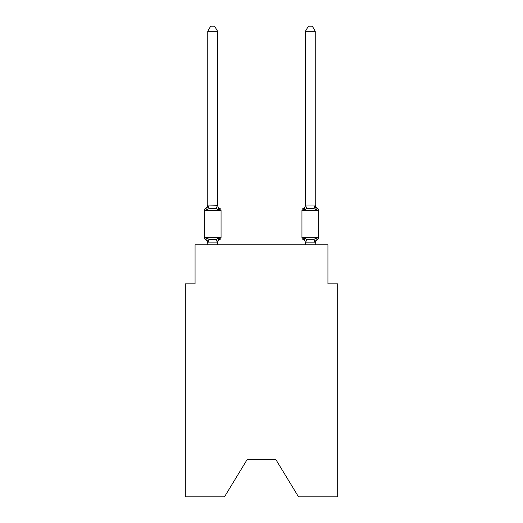 <?xml version="1.0" encoding="UTF-8"?>
<svg xmlns="http://www.w3.org/2000/svg" width="523" height="523" viewBox="0 0 523 523"><rect width="100%" height="100%" fill="white"/><g stroke="black" fill="none" stroke-linecap="round" stroke-linejoin="round"><path stroke-width="0.78" d="M275.961 459.724L298.528 496.85L337.701 496.85L337.701 283.871L327.934 283.871L327.934 244.797L195.066 244.797L195.066 283.871L185.299 283.871L185.299 496.85L224.472 496.85L247.039 459.724L275.961 459.724L247.039 459.724M219.954 239.416L218.758 238.043L219.954 239.416L218.758 238.043L219.954 239.416L218.758 238.043L219.954 239.416L218.758 238.043L219.954 239.416L218.758 238.043L219.954 239.416L218.758 238.043L219.954 239.416L218.758 238.043L219.954 239.416L218.758 238.043L219.954 239.416L218.758 238.043L219.954 239.416L218.758 238.043L219.954 239.416L218.758 238.043L219.954 239.416L218.758 238.043L219.954 239.416L218.758 238.043L219.954 239.416L218.758 238.043L219.954 239.416L218.758 238.043L219.954 239.416L218.758 238.043L219.954 239.416L218.758 238.043L219.954 239.416L218.758 238.043L217.457 242.907L207.847 242.907L206.546 238.043L205.349 239.416A1.955 1.955 0 0 1 204.251 237.664A1.955 1.955 0 0 0 205.349 239.416L206.546 238.043L205.349 239.416A1.955 1.955 0 0 1 204.251 237.664A1.955 1.955 0 0 0 205.349 239.416A1.955 1.955 0 0 1 204.251 237.664A1.955 1.955 0 0 0 205.349 239.416A1.955 1.955 0 0 1 204.251 237.664A1.955 1.955 0 0 0 205.349 239.416A1.955 1.955 0 0 1 204.251 237.664A1.955 1.955 0 0 0 205.349 239.416A1.955 1.955 0 0 1 204.251 237.664A1.955 1.955 0 0 0 205.349 239.416A1.955 1.955 0 0 1 204.251 237.664A1.955 1.955 0 0 0 205.349 239.416A1.955 1.955 0 0 1 204.251 237.664A1.955 1.955 0 0 0 205.349 239.416A1.955 1.955 0 0 1 204.251 237.664A1.955 1.955 0 0 0 205.349 239.416A1.955 1.955 0 0 1 204.251 237.664A1.955 1.955 0 0 0 205.349 239.416A1.955 1.955 0 0 1 204.251 237.664A1.955 1.955 0 0 0 205.349 239.416A1.955 1.955 0 0 1 204.251 237.664A1.955 1.955 0 0 0 205.349 239.416A1.955 1.955 0 0 1 204.251 237.664A1.955 1.955 0 0 0 205.349 239.416A1.955 1.955 0 0 1 204.251 237.664A1.955 1.955 0 0 0 205.349 239.416A1.955 1.955 0 0 1 204.251 237.664A1.955 1.955 0 0 0 205.349 239.416A1.955 1.955 0 0 1 204.251 237.664A1.955 1.955 0 0 0 205.349 239.416A1.955 1.955 0 0 1 204.251 237.664A1.955 1.955 0 0 0 205.349 239.416A1.955 1.955 0 0 1 204.251 237.664A1.955 1.955 0 0 0 205.349 239.416A1.955 1.955 0 0 1 204.251 237.664A1.955 1.955 0 0 0 205.349 239.416A1.955 1.955 0 0 1 204.251 237.664A1.955 1.955 0 0 0 205.349 239.416A1.955 1.955 0 0 1 204.251 237.664A1.955 1.955 0 0 0 205.349 239.416L206.546 238.043L205.349 239.416A1.955 1.955 0 0 1 204.251 237.664A1.955 1.955 0 0 0 205.349 239.416A1.955 1.955 0 0 1 204.251 237.664A1.955 1.955 0 0 0 205.349 239.416A1.955 1.955 0 0 1 204.251 237.664A1.955 1.955 0 0 0 205.349 239.416A1.955 1.955 0 0 1 204.251 237.664A1.955 1.955 0 0 0 205.349 239.416A1.955 1.955 0 0 1 204.251 237.664A1.955 1.955 0 0 0 205.349 239.416A1.955 1.955 0 0 1 204.251 237.664A1.955 1.955 0 0 0 205.349 239.416A1.955 1.955 0 0 1 204.251 237.664A1.955 1.955 0 0 0 205.349 239.416A1.955 1.955 0 0 1 204.251 237.664A1.955 1.955 0 0 0 205.349 239.416A1.955 1.955 0 0 1 204.251 237.664A1.955 1.955 0 0 0 205.349 239.416A1.955 1.955 0 0 1 204.251 237.664A1.955 1.955 0 0 0 205.349 239.416A1.955 1.955 0 0 1 204.251 237.664A1.955 1.955 0 0 0 205.349 239.416A1.955 1.955 0 0 1 204.251 237.664A1.955 1.955 0 0 0 205.349 239.416A1.955 1.955 0 0 1 204.251 237.664A1.955 1.955 0 0 0 205.349 239.416A1.955 1.955 0 0 1 204.251 237.664A1.955 1.955 0 0 0 205.349 239.416A1.955 1.955 0 0 1 204.251 237.664A1.955 1.955 0 0 0 205.349 239.416A1.955 1.955 0 0 1 204.251 237.664A1.955 1.955 0 0 0 205.349 239.416L206.546 238.043L205.349 239.416L206.546 238.043L205.349 239.416L206.546 238.043L205.349 239.416L206.546 238.043L205.349 239.416L206.546 238.043L205.349 239.416L206.546 238.043L205.349 239.416L206.546 238.043L205.349 239.416L206.546 238.043L205.349 239.416L206.546 238.043L205.349 239.416L206.546 238.043L205.349 239.416L206.546 238.043L205.349 239.416L206.546 238.043L205.349 239.416L206.546 238.043L205.349 239.416L206.546 238.043L205.349 239.416L206.546 238.043L205.349 239.416L206.546 238.043L205.349 239.416L206.546 238.043L205.349 239.416L206.546 238.043L208.984 239.299L212.652 239.495L216.319 239.299L218.758 238.043L219.954 239.416A1.955 1.955 0 0 0 221.052 237.664A1.955 1.955 0 0 1 219.954 239.416L219.399 239.148L219.954 239.416A1.955 1.955 0 0 0 221.052 237.664A1.955 1.955 0 0 1 219.954 239.416A1.955 1.955 0 0 0 221.052 237.664A1.955 1.955 0 0 1 219.954 239.416L219.399 239.148L219.954 239.416A1.955 1.955 0 0 0 221.052 237.664A1.955 1.955 0 0 1 219.954 239.416A1.955 1.955 0 0 0 221.052 237.664A1.955 1.955 0 0 1 219.954 239.416L219.399 239.148L219.954 239.416A1.955 1.955 0 0 0 221.052 237.664A1.955 1.955 0 0 1 219.954 239.416A1.955 1.955 0 0 0 221.052 237.664A1.955 1.955 0 0 1 219.954 239.416L219.399 239.148L219.954 239.416A1.955 1.955 0 0 0 221.052 237.664A1.955 1.955 0 0 1 219.954 239.416A1.955 1.955 0 0 0 221.052 237.664A1.955 1.955 0 0 1 219.954 239.416L219.399 239.148L219.954 239.416A1.955 1.955 0 0 0 221.052 237.664A1.955 1.955 0 0 1 219.954 239.416A1.955 1.955 0 0 0 221.052 237.664A1.955 1.955 0 0 1 219.954 239.416L219.399 239.148L219.954 239.416A1.955 1.955 0 0 0 221.052 237.664A1.955 1.955 0 0 1 219.954 239.416A1.955 1.955 0 0 0 221.052 237.664A1.955 1.955 0 0 1 219.954 239.416L219.399 239.148L219.954 239.416A1.955 1.955 0 0 0 221.052 237.664A1.955 1.955 0 0 1 219.954 239.416A1.955 1.955 0 0 0 221.052 237.664A1.955 1.955 0 0 1 219.954 239.416L219.399 239.148L219.954 239.416A1.955 1.955 0 0 0 221.052 237.664A1.955 1.955 0 0 1 219.954 239.416A1.955 1.955 0 0 0 221.052 237.664A1.955 1.955 0 0 1 219.954 239.416L219.399 239.148L219.954 239.416A1.955 1.955 0 0 0 221.052 237.664A1.955 1.955 0 0 1 219.954 239.416A1.955 1.955 0 0 0 221.052 237.664A1.955 1.955 0 0 1 219.954 239.416L219.399 239.148L219.954 239.416A1.955 1.955 0 0 0 221.052 237.664A1.955 1.955 0 0 1 219.954 239.416A1.955 1.955 0 0 0 221.052 237.664A1.955 1.955 0 0 1 219.954 239.416L219.399 239.148L219.954 239.416A1.955 1.955 0 0 0 221.052 237.664A1.955 1.955 0 0 1 219.954 239.416A1.955 1.955 0 0 0 221.052 237.664A1.955 1.955 0 0 1 219.954 239.416L219.399 239.148L219.954 239.416A1.955 1.955 0 0 0 221.052 237.664A1.955 1.955 0 0 1 219.954 239.416A1.955 1.955 0 0 0 221.052 237.664A1.955 1.955 0 0 1 219.954 239.416L219.399 239.148L219.954 239.416A1.955 1.955 0 0 0 221.052 237.664A1.955 1.955 0 0 1 219.954 239.416A1.955 1.955 0 0 0 221.052 237.664A1.955 1.955 0 0 1 219.954 239.416L219.399 239.148L219.954 239.416A1.955 1.955 0 0 0 221.052 237.664A1.955 1.955 0 0 1 219.954 239.416A1.955 1.955 0 0 0 221.052 237.664A1.955 1.955 0 0 1 219.954 239.416L219.399 239.148L219.954 239.416A1.955 1.955 0 0 0 221.052 237.664A1.955 1.955 0 0 1 219.954 239.416A1.955 1.955 0 0 0 221.052 237.664A1.955 1.955 0 0 1 219.954 239.416L219.399 239.148L219.954 239.416A1.955 1.955 0 0 0 221.052 237.664A1.955 1.955 0 0 1 219.954 239.416A1.955 1.955 0 0 0 221.052 237.664A1.955 1.955 0 0 1 219.954 239.416L219.399 239.148L219.954 239.416A1.955 1.955 0 0 0 221.052 237.664A1.955 1.955 0 0 1 219.954 239.416A1.955 1.955 0 0 0 221.052 237.664A1.955 1.955 0 0 1 219.954 239.416L219.399 239.148L219.954 239.416A1.955 1.955 0 0 0 221.052 237.664A1.955 1.955 0 0 1 219.954 239.416A1.955 1.955 0 0 0 221.052 237.664A1.955 1.955 0 0 1 219.954 239.416L218.758 238.043L219.954 239.416A4.302 4.302 0 0 0 217.535 243.287M217.535 204.683A4.302 4.302 0 0 0 219.954 208.553L218.758 209.926L216.319 208.67L212.652 208.474L208.984 208.67L206.546 209.926L205.349 208.553A1.955 1.955 0 0 0 204.251 210.305A1.955 1.955 0 0 1 205.349 208.553L206.546 209.926L205.349 208.553A1.955 1.955 0 0 0 204.251 210.305A1.955 1.955 0 0 1 205.349 208.553L206.546 209.926L205.349 208.553A1.955 1.955 0 0 0 204.251 210.305A1.955 1.955 0 0 1 205.349 208.553L206.546 209.926L205.349 208.553A1.955 1.955 0 0 0 204.251 210.305A1.955 1.955 0 0 1 205.349 208.553L206.546 209.926L205.349 208.553A1.955 1.955 0 0 0 204.251 210.305A1.955 1.955 0 0 1 205.349 208.553L206.546 209.926L205.349 208.553A1.955 1.955 0 0 0 204.251 210.305A1.955 1.955 0 0 1 205.349 208.553L206.546 209.926L205.349 208.553A1.955 1.955 0 0 0 204.251 210.305A1.955 1.955 0 0 1 205.349 208.553L206.546 209.926L205.349 208.553A1.955 1.955 0 0 0 204.251 210.305A1.955 1.955 0 0 1 205.349 208.553L206.546 209.926L205.349 208.553A1.955 1.955 0 0 0 204.251 210.305A1.955 1.955 0 0 1 205.349 208.553L206.546 209.926L205.349 208.553A1.955 1.955 0 0 0 204.251 210.305A1.955 1.955 0 0 1 205.349 208.553L206.546 209.926L205.349 208.553A1.955 1.955 0 0 0 204.251 210.305A1.955 1.955 0 0 1 205.349 208.553L206.546 209.926L205.349 208.553A1.955 1.955 0 0 0 204.251 210.305A1.955 1.955 0 0 1 205.349 208.553L206.546 209.926L205.349 208.553A1.955 1.955 0 0 0 204.251 210.305A1.955 1.955 0 0 1 205.349 208.553L206.546 209.926L205.349 208.553A1.955 1.955 0 0 0 204.251 210.305A1.955 1.955 0 0 1 205.349 208.553L206.546 209.926L205.349 208.553A1.955 1.955 0 0 0 204.251 210.305A1.955 1.955 0 0 1 205.349 208.553L206.546 209.926L205.349 208.553A1.955 1.955 0 0 0 204.251 210.305A1.955 1.955 0 0 1 205.349 208.553L206.546 209.926L205.349 208.553A1.955 1.955 0 0 0 204.251 210.305A1.955 1.955 0 0 1 205.349 208.553L206.546 209.926L205.349 208.553A1.955 1.955 0 0 0 204.251 210.305A1.955 1.955 0 0 1 205.349 208.553L206.546 209.926L205.349 208.553A1.955 1.955 0 0 0 204.251 210.305A1.955 1.955 0 0 1 205.349 208.553L206.546 209.926L205.349 208.553A1.955 1.955 0 0 0 204.251 210.305A1.955 1.955 0 0 1 205.349 208.553L206.546 209.926L205.349 208.553A1.955 1.955 0 0 0 204.251 210.305A1.955 1.955 0 0 1 205.349 208.553L206.546 209.926L205.349 208.553A1.955 1.955 0 0 0 204.251 210.305A1.955 1.955 0 0 1 205.349 208.553L206.546 209.926L205.349 208.553A1.955 1.955 0 0 0 204.251 210.305A1.955 1.955 0 0 1 205.349 208.553L206.546 209.926L205.349 208.553A1.955 1.955 0 0 0 204.251 210.305A1.955 1.955 0 0 1 205.349 208.553L206.546 209.926L205.349 208.553A1.955 1.955 0 0 0 204.251 210.305A1.955 1.955 0 0 1 205.349 208.553L206.546 209.926L205.349 208.553A1.955 1.955 0 0 0 204.251 210.305A1.955 1.955 0 0 1 205.349 208.553L206.546 209.926L205.349 208.553A1.955 1.955 0 0 0 204.251 210.305A1.955 1.955 0 0 1 205.349 208.553L206.546 209.926L205.349 208.553A1.955 1.955 0 0 0 204.251 210.305A1.955 1.955 0 0 1 205.349 208.553L206.546 209.926L205.349 208.553A1.955 1.955 0 0 0 204.251 210.305A1.955 1.955 0 0 1 205.349 208.553L206.546 209.926L205.349 208.553A1.955 1.955 0 0 0 204.251 210.305A1.955 1.955 0 0 1 205.349 208.553L206.546 209.926L205.349 208.553A1.955 1.955 0 0 0 204.251 210.305A1.955 1.955 0 0 1 205.349 208.553L206.546 209.926L205.349 208.553A1.955 1.955 0 0 0 204.251 210.305A1.955 1.955 0 0 1 205.349 208.553L206.546 209.926L205.349 208.553A1.955 1.955 0 0 0 204.251 210.305A1.955 1.955 0 0 1 205.349 208.553L206.546 209.926L205.349 208.553A1.955 1.955 0 0 0 204.251 210.305A1.955 1.955 0 0 1 205.349 208.553L206.546 209.926L205.349 208.553A1.955 1.955 0 0 0 204.251 210.305A1.955 1.955 0 0 1 205.349 208.553L206.546 209.926L205.349 208.553A1.955 1.955 0 0 0 204.251 210.305A1.955 1.955 0 0 1 205.349 208.553L206.546 209.926L205.349 208.553A1.955 1.955 0 0 0 204.251 210.305A1.955 1.955 0 0 1 205.349 208.553L206.546 209.926L207.847 205.062L217.535 205.264L217.535 204.683L218.758 209.926L219.954 208.553A1.955 1.955 0 0 1 221.052 210.305L221.052 237.664L221.052 210.305L221.052 237.664L221.052 210.305L221.052 237.664L221.052 210.305L221.052 237.664L221.052 210.305L221.052 237.664L221.052 210.305L221.052 237.664L221.052 210.305L221.052 237.664L221.052 210.305L221.052 237.664L221.052 210.305L221.052 237.664L221.052 210.305L221.052 237.664L221.052 210.305L221.052 237.664L221.052 210.305L221.052 237.664L221.052 210.305L221.052 237.664L221.052 210.305L221.052 237.664L221.052 210.305L221.052 237.664L221.052 210.305L221.052 237.664L221.052 210.305L221.052 237.664L221.052 210.305L221.052 237.664L221.052 210.305L221.052 237.664L221.052 210.305L221.052 237.664L221.052 210.305L221.052 237.664L221.052 210.305L221.052 237.664L221.052 210.305L221.052 237.664L221.052 210.305L221.052 237.664L221.052 210.305L221.052 237.664L221.052 210.305L221.052 237.664L221.052 210.305L221.052 237.664L204.251 237.664L204.251 210.305L221.052 210.305M207.768 242.705L207.768 243.287A4.302 4.302 0 0 0 205.349 239.416M217.535 242.705L217.993 240.41M315.232 243.287L315.232 243.287A4.302 4.302 0 0 1 317.651 239.416L316.454 238.043L317.651 239.416A1.955 1.955 0 0 0 318.749 237.664A1.955 1.955 0 0 1 317.651 239.416A1.955 1.955 0 0 0 318.749 237.664A1.955 1.955 0 0 1 317.651 239.416A1.955 1.955 0 0 0 318.749 237.664A1.955 1.955 0 0 1 317.651 239.416A1.955 1.955 0 0 0 318.749 237.664A1.955 1.955 0 0 1 317.651 239.416A1.955 1.955 0 0 0 318.749 237.664A1.955 1.955 0 0 1 317.651 239.416A1.955 1.955 0 0 0 318.749 237.664A1.955 1.955 0 0 1 317.651 239.416A1.955 1.955 0 0 0 318.749 237.664A1.955 1.955 0 0 1 317.651 239.416A1.955 1.955 0 0 0 318.749 237.664A1.955 1.955 0 0 1 317.651 239.416A1.955 1.955 0 0 0 318.749 237.664A1.955 1.955 0 0 1 317.651 239.416A1.955 1.955 0 0 0 318.749 237.664A1.955 1.955 0 0 1 317.651 239.416A1.955 1.955 0 0 0 318.749 237.664A1.955 1.955 0 0 1 317.651 239.416A1.955 1.955 0 0 0 318.749 237.664A1.955 1.955 0 0 1 317.651 239.416A1.955 1.955 0 0 0 318.749 237.664A1.955 1.955 0 0 1 317.651 239.416A1.955 1.955 0 0 0 318.749 237.664A1.955 1.955 0 0 1 317.651 239.416A1.955 1.955 0 0 0 318.749 237.664A1.955 1.955 0 0 1 317.651 239.416A1.955 1.955 0 0 0 318.749 237.664A1.955 1.955 0 0 1 317.651 239.416A1.955 1.955 0 0 0 318.749 237.664A1.955 1.955 0 0 1 317.651 239.416A1.955 1.955 0 0 0 318.749 237.664A1.955 1.955 0 0 1 317.651 239.416A1.955 1.955 0 0 0 318.749 237.664L318.749 210.305L301.948 210.305A1.955 1.955 0 0 1 303.046 208.553A1.955 1.955 0 0 0 301.948 210.305A1.955 1.955 0 0 1 303.046 208.553L303.601 208.821L303.046 208.553A1.955 1.955 0 0 0 301.948 210.305A1.955 1.955 0 0 1 303.046 208.553A1.955 1.955 0 0 0 301.948 210.305A1.955 1.955 0 0 1 303.046 208.553L303.601 208.821L303.046 208.553A1.955 1.955 0 0 0 301.948 210.305A1.955 1.955 0 0 1 303.046 208.553A1.955 1.955 0 0 0 301.948 210.305A1.955 1.955 0 0 1 303.046 208.553L303.601 208.821L303.046 208.553A1.955 1.955 0 0 0 301.948 210.305A1.955 1.955 0 0 1 303.046 208.553A1.955 1.955 0 0 0 301.948 210.305A1.955 1.955 0 0 1 303.046 208.553L303.601 208.821L303.046 208.553A1.955 1.955 0 0 0 301.948 210.305A1.955 1.955 0 0 1 303.046 208.553A1.955 1.955 0 0 0 301.948 210.305A1.955 1.955 0 0 1 303.046 208.553L303.601 208.821L303.046 208.553A1.955 1.955 0 0 0 301.948 210.305A1.955 1.955 0 0 1 303.046 208.553A1.955 1.955 0 0 0 301.948 210.305A1.955 1.955 0 0 1 303.046 208.553L303.601 208.821L303.046 208.553A1.955 1.955 0 0 0 301.948 210.305A1.955 1.955 0 0 1 303.046 208.553A1.955 1.955 0 0 0 301.948 210.305A1.955 1.955 0 0 1 303.046 208.553L303.601 208.821L303.046 208.553A1.955 1.955 0 0 0 301.948 210.305A1.955 1.955 0 0 1 303.046 208.553A1.955 1.955 0 0 0 301.948 210.305A1.955 1.955 0 0 1 303.046 208.553L303.601 208.821L303.046 208.553A1.955 1.955 0 0 0 301.948 210.305A1.955 1.955 0 0 1 303.046 208.553A1.955 1.955 0 0 0 301.948 210.305A1.955 1.955 0 0 1 303.046 208.553L303.601 208.821L303.046 208.553A1.955 1.955 0 0 0 301.948 210.305A1.955 1.955 0 0 1 303.046 208.553A1.955 1.955 0 0 0 301.948 210.305A1.955 1.955 0 0 1 303.046 208.553L303.601 208.821L303.046 208.553A1.955 1.955 0 0 0 301.948 210.305A1.955 1.955 0 0 1 303.046 208.553A1.955 1.955 0 0 0 301.948 210.305A1.955 1.955 0 0 1 303.046 208.553L303.601 208.821L303.046 208.553A1.955 1.955 0 0 0 301.948 210.305A1.955 1.955 0 0 1 303.046 208.553A1.955 1.955 0 0 0 301.948 210.305A1.955 1.955 0 0 1 303.046 208.553L303.601 208.821L303.046 208.553A1.955 1.955 0 0 0 301.948 210.305A1.955 1.955 0 0 1 303.046 208.553A1.955 1.955 0 0 0 301.948 210.305A1.955 1.955 0 0 1 303.046 208.553L303.601 208.821L303.046 208.553A1.955 1.955 0 0 0 301.948 210.305A1.955 1.955 0 0 1 303.046 208.553A1.955 1.955 0 0 0 301.948 210.305A1.955 1.955 0 0 1 303.046 208.553L303.601 208.821L303.046 208.553A1.955 1.955 0 0 0 301.948 210.305A1.955 1.955 0 0 1 303.046 208.553A1.955 1.955 0 0 0 301.948 210.305A1.955 1.955 0 0 1 303.046 208.553L303.601 208.821L303.046 208.553A1.955 1.955 0 0 0 301.948 210.305A1.955 1.955 0 0 1 303.046 208.553A1.955 1.955 0 0 0 301.948 210.305A1.955 1.955 0 0 1 303.046 208.553L303.601 208.821L303.046 208.553A1.955 1.955 0 0 0 301.948 210.305A1.955 1.955 0 0 1 303.046 208.553A1.955 1.955 0 0 0 301.948 210.305A1.955 1.955 0 0 1 303.046 208.553L303.601 208.821L303.046 208.553A1.955 1.955 0 0 0 301.948 210.305A1.955 1.955 0 0 1 303.046 208.553A1.955 1.955 0 0 0 301.948 210.305A1.955 1.955 0 0 1 303.046 208.553L303.601 208.821L303.046 208.553A1.955 1.955 0 0 0 301.948 210.305L301.948 237.664A1.955 1.955 0 0 0 303.046 239.416A1.955 1.955 0 0 1 301.948 237.664A1.955 1.955 0 0 0 303.046 239.416A4.302 4.302 0 0 1 305.465 243.287L305.465 242.705L305.465 243.287A4.302 4.302 0 0 0 303.046 239.416A1.955 1.955 0 0 1 301.948 237.664A1.955 1.955 0 0 0 303.046 239.416L304.242 238.043L303.046 239.416A1.955 1.955 0 0 1 301.948 237.664A1.955 1.955 0 0 0 303.046 239.416A4.302 4.302 0 0 1 305.465 243.287A4.302 4.302 0 0 0 303.046 239.416A1.955 1.955 0 0 1 301.948 237.664A1.955 1.955 0 0 0 303.046 239.416A1.955 1.955 0 0 1 301.948 237.664A1.955 1.955 0 0 0 303.046 239.416L304.242 238.043L303.046 239.416A4.302 4.302 0 0 1 305.465 243.287A4.302 4.302 0 0 0 303.046 239.416A1.955 1.955 0 0 1 301.948 237.664A1.955 1.955 0 0 0 303.046 239.416A1.955 1.955 0 0 1 301.948 237.664A1.955 1.955 0 0 0 303.046 239.416A4.302 4.302 0 0 1 305.465 243.287A4.302 4.302 0 0 0 303.046 239.416A1.955 1.955 0 0 1 301.948 237.664A1.955 1.955 0 0 0 303.046 239.416A1.955 1.955 0 0 1 301.948 237.664A1.955 1.955 0 0 0 303.046 239.416A4.302 4.302 0 0 1 305.465 243.287A4.302 4.302 0 0 0 303.046 239.416A1.955 1.955 0 0 1 301.948 237.664A1.955 1.955 0 0 0 303.046 239.416A1.955 1.955 0 0 1 301.948 237.664A1.955 1.955 0 0 0 303.046 239.416A4.302 4.302 0 0 1 305.465 243.287A4.302 4.302 0 0 0 303.046 239.416A1.955 1.955 0 0 1 301.948 237.664A1.955 1.955 0 0 0 303.046 239.416A1.955 1.955 0 0 1 301.948 237.664A1.955 1.955 0 0 0 303.046 239.416L304.242 238.043L303.046 239.416A4.302 4.302 0 0 1 305.465 243.287A4.302 4.302 0 0 0 303.046 239.416A1.955 1.955 0 0 1 301.948 237.664A1.955 1.955 0 0 0 303.046 239.416A1.955 1.955 0 0 1 301.948 237.664A1.955 1.955 0 0 0 303.046 239.416A4.302 4.302 0 0 1 305.465 243.287A4.302 4.302 0 0 0 303.046 239.416A1.955 1.955 0 0 1 301.948 237.664A1.955 1.955 0 0 0 303.046 239.416L304.242 238.043L303.046 239.416A1.955 1.955 0 0 1 301.948 237.664A1.955 1.955 0 0 0 303.046 239.416A4.302 4.302 0 0 1 305.465 243.287A4.302 4.302 0 0 0 303.046 239.416A1.955 1.955 0 0 1 301.948 237.664A1.955 1.955 0 0 0 303.046 239.416A1.955 1.955 0 0 1 301.948 237.664A1.955 1.955 0 0 0 303.046 239.416L304.242 238.043L303.046 239.416A4.302 4.302 0 0 1 305.465 243.287A4.302 4.302 0 0 0 303.046 239.416A1.955 1.955 0 0 1 301.948 237.664A1.955 1.955 0 0 0 303.046 239.416A1.955 1.955 0 0 1 301.948 237.664A1.955 1.955 0 0 0 303.046 239.416A4.302 4.302 0 0 1 305.465 243.287A4.302 4.302 0 0 0 303.046 239.416A1.955 1.955 0 0 1 301.948 237.664A1.955 1.955 0 0 0 303.046 239.416A1.955 1.955 0 0 1 301.948 237.664A1.955 1.955 0 0 0 303.046 239.416A4.302 4.302 0 0 1 305.465 243.287A4.302 4.302 0 0 0 303.046 239.416A1.955 1.955 0 0 1 301.948 237.664A1.955 1.955 0 0 0 303.046 239.416L304.242 238.043L303.046 239.416A1.955 1.955 0 0 1 301.948 237.664A1.955 1.955 0 0 0 303.046 239.416A4.302 4.302 0 0 1 305.465 243.287A4.302 4.302 0 0 0 303.046 239.416A1.955 1.955 0 0 1 301.948 237.664A1.955 1.955 0 0 0 303.046 239.416A1.955 1.955 0 0 1 301.948 237.664A1.955 1.955 0 0 0 303.046 239.416L304.242 238.043L303.046 239.416A4.302 4.302 0 0 1 305.465 243.287A4.302 4.302 0 0 0 303.046 239.416A1.955 1.955 0 0 1 301.948 237.664A1.955 1.955 0 0 0 303.046 239.416A1.955 1.955 0 0 1 301.948 237.664A1.955 1.955 0 0 0 303.046 239.416A4.302 4.302 0 0 1 305.465 243.287A4.302 4.302 0 0 0 303.046 239.416A1.955 1.955 0 0 1 301.948 237.664A1.955 1.955 0 0 0 303.046 239.416L304.242 238.043L303.046 239.416A1.955 1.955 0 0 1 301.948 237.664A1.955 1.955 0 0 0 303.046 239.416L304.242 238.043L303.046 239.416A4.302 4.302 0 0 1 305.465 243.287A4.302 4.302 0 0 0 303.046 239.416A1.955 1.955 0 0 1 301.948 237.664A1.955 1.955 0 0 0 303.046 239.416L304.242 238.043L303.046 239.416A1.955 1.955 0 0 1 301.948 237.664A1.955 1.955 0 0 0 303.046 239.416L304.242 238.043L303.046 239.416A4.302 4.302 0 0 1 305.465 243.287A4.302 4.302 0 0 0 303.046 239.416A1.955 1.955 0 0 1 301.948 237.664A1.955 1.955 0 0 0 303.046 239.416L304.242 238.043L303.046 239.416A1.955 1.955 0 0 1 301.948 237.664A1.955 1.955 0 0 0 303.046 239.416L304.242 238.043L303.046 239.416A4.302 4.302 0 0 1 305.465 243.287A4.302 4.302 0 0 0 303.046 239.416A1.955 1.955 0 0 1 301.948 237.664A1.955 1.955 0 0 0 303.046 239.416L304.242 238.043L303.046 239.416A1.955 1.955 0 0 1 301.948 237.664L318.749 237.664M304.7 208.376L304.242 209.926L303.046 208.553L304.242 209.926L304.7 208.376L304.242 209.926L304.7 208.376L304.242 209.926L304.7 208.376L304.242 209.926L304.7 208.376L304.242 209.926L304.7 208.376L304.242 209.926L304.7 208.376L304.242 209.926L304.7 208.376L304.242 209.926L304.7 208.376L304.242 209.926L304.7 208.376L304.242 209.926L304.7 208.376L304.242 209.926L304.7 208.376L304.242 209.926L304.7 208.376L304.242 209.926L304.7 208.376L304.242 209.926L304.7 208.376L304.242 209.926L304.7 208.376L304.242 209.926L304.7 208.376L304.242 209.926L304.7 208.376L304.242 209.926L304.7 208.376L304.242 209.926L306.681 208.67L314.016 208.67L316.454 209.926L317.651 208.553L316.454 209.926L315.434 206.735L316.454 209.926L317.651 208.553L316.454 209.926L315.434 206.735L316.454 209.926L317.651 208.553L316.454 209.926L315.434 206.735L316.454 209.926L317.651 208.553L316.454 209.926L315.434 206.735L316.454 209.926L317.651 208.553L316.454 209.926L315.434 206.735L316.454 209.926L317.651 208.553L316.454 209.926L315.434 206.735L316.454 209.926L317.651 208.553L316.454 209.926L315.434 206.735L316.454 209.926L317.651 208.553L316.454 209.926L315.434 206.735L316.454 209.926L317.651 208.553L316.454 209.926L315.434 206.735L316.454 209.926L317.651 208.553L316.454 209.926L315.434 206.735L316.454 209.926L317.651 208.553L316.454 209.926L315.434 206.735L316.454 209.926L317.651 208.553L316.454 209.926L315.434 206.735L316.454 209.926L317.651 208.553L316.454 209.926L315.434 206.735L316.454 209.926L317.651 208.553L316.454 209.926L315.434 206.735L316.454 209.926L317.651 208.553L316.454 209.926L315.434 206.735L316.454 209.926L317.651 208.553L316.454 209.926L315.434 206.735L316.454 209.926L317.651 208.553L316.454 209.926L315.434 206.735L316.454 209.926L317.651 208.553A1.955 1.955 0 0 1 318.749 210.305A1.955 1.955 0 0 0 317.651 208.553L316.454 209.926L315.434 206.735L316.454 209.926L317.651 208.553A1.955 1.955 0 0 1 318.749 210.305A1.955 1.955 0 0 0 317.651 208.553A1.955 1.955 0 0 1 318.749 210.305A1.955 1.955 0 0 0 317.651 208.553A1.955 1.955 0 0 1 318.749 210.305A1.955 1.955 0 0 0 317.651 208.553A1.955 1.955 0 0 1 318.749 210.305A1.955 1.955 0 0 0 317.651 208.553A1.955 1.955 0 0 1 318.749 210.305A1.955 1.955 0 0 0 317.651 208.553A1.955 1.955 0 0 1 318.749 210.305A1.955 1.955 0 0 0 317.651 208.553A1.955 1.955 0 0 1 318.749 210.305A1.955 1.955 0 0 0 317.651 208.553A1.955 1.955 0 0 1 318.749 210.305A1.955 1.955 0 0 0 317.651 208.553A1.955 1.955 0 0 1 318.749 210.305A1.955 1.955 0 0 0 317.651 208.553A1.955 1.955 0 0 1 318.749 210.305A1.955 1.955 0 0 0 317.651 208.553A1.955 1.955 0 0 1 318.749 210.305A1.955 1.955 0 0 0 317.651 208.553A1.955 1.955 0 0 1 318.749 210.305A1.955 1.955 0 0 0 317.651 208.553A1.955 1.955 0 0 1 318.749 210.305A1.955 1.955 0 0 0 317.651 208.553A1.955 1.955 0 0 1 318.749 210.305A1.955 1.955 0 0 0 317.651 208.553A1.955 1.955 0 0 1 318.749 210.305A1.955 1.955 0 0 0 317.651 208.553A1.955 1.955 0 0 1 318.749 210.305A1.955 1.955 0 0 0 317.651 208.553A1.955 1.955 0 0 1 318.749 210.305A1.955 1.955 0 0 0 317.651 208.553A1.955 1.955 0 0 1 318.749 210.305M315.232 244.797L315.232 242.881L305.465 242.881L304.242 238.043L303.046 239.416A4.302 4.302 0 0 1 305.465 243.287M315.232 204.683L315.232 204.683A4.302 4.302 0 0 0 317.651 208.553M217.535 205.088L217.535 31.23L207.768 31.23L207.768 205.088M305.465 242.881L305.465 244.797M303.889 209.095L303.046 208.553A1.955 1.955 0 0 0 301.948 210.305A1.955 1.955 0 0 1 303.046 208.553L304.242 209.926L303.046 208.553L304.242 209.926L303.046 208.553L304.242 209.926L303.046 208.553L304.242 209.926L303.046 208.553L304.242 209.926L303.046 208.553L304.242 209.926L303.046 208.553L304.242 209.926L305.543 205.062L315.153 205.062L316.454 209.926L315.434 206.735M303.046 239.416L304.242 238.043L303.046 239.416L304.242 238.043L303.046 239.416L304.242 238.043L303.046 239.416L304.242 238.043L303.046 239.416L304.242 238.043L303.046 239.416L304.242 238.043L303.046 239.416L304.242 238.043L303.046 239.416L304.242 238.043L303.046 239.416L304.242 238.043L303.046 239.416L304.242 238.043L303.046 239.416L304.242 238.043L306.681 239.299L314.016 239.299L316.454 238.043L315.232 242.881M217.535 244.797L217.535 242.881M207.768 244.797L207.768 242.881M205.349 208.553A4.302 4.302 0 0 0 207.768 204.683M207.768 31.23L210.697 26.15L214.607 26.15L217.535 31.23M315.232 205.088L315.232 31.23L305.465 31.23L305.465 205.088M305.465 204.683A4.302 4.302 0 0 1 303.046 208.553M305.465 31.23L308.393 26.15L312.303 26.15L315.232 31.23M208.984 239.299L207.847 242.907M216.319 239.299L217.457 242.907M207.847 205.062L208.984 208.67M217.457 205.062L216.319 208.67M315.153 242.907L314.016 239.299M305.543 242.907L306.681 239.299M314.016 208.67L315.153 205.062M306.681 208.67L305.543 205.062"/></g></svg>
